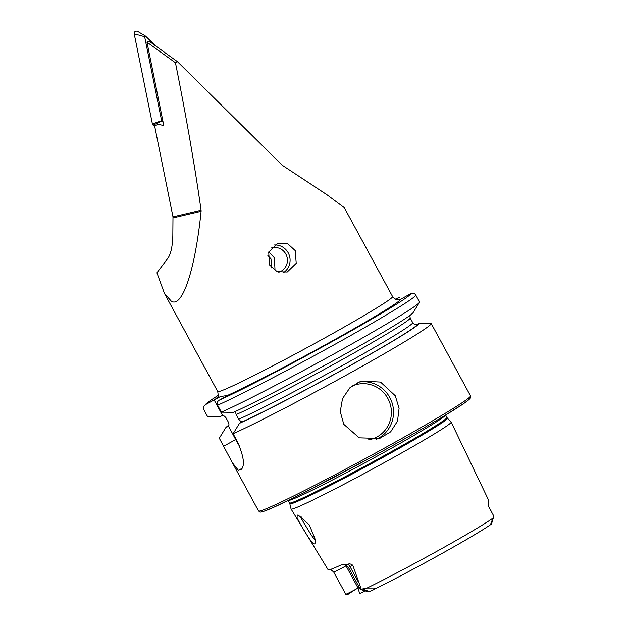 <?xml version="1.0" encoding="UTF-8"?>
<svg xmlns="http://www.w3.org/2000/svg" width="628" height="628" viewBox="0 0 628 628"><rect width="100%" height="100%" fill="white"/><g stroke="black" fill="none" stroke-linecap="round" stroke-linejoin="round"><path stroke-width="0.94" d="M297.099 517.88L297.201 515.062L298.3 515.125L309.306 524.882L315.688 540.504L315.554 542.545L314.699 543.824C312.265 545.442 300.443 524.568 297.099 517.88M301.102 516.122L301.157 518.375L309.094 531.508C311.7 535.92 314.942 540.567 315.766 539.672M274.467 244.983A15.072 14.711 -108 0 1 283.432 272.701M271.037 248.099A12.662 12.356 -108 0 1 271.139 248.06A12.662 12.356 -108 0 1 285.866 254.112A12.662 12.356 -108 0 1 278.769 272.207M275.048 270.652L274.397 257.825L268.784 251.906M295.207 250.603L296.22 263.336L287.216 272.01L277.105 271.657L269.459 264.883L268.729 252.064L277.914 243.334L287.765 243.774L295.207 250.603M267.818 255.384L270.998 258.932L271.602 267.881M395.279 395.758L399.094 408.357L397.508 421.145L390.64 431.852L379.602 438.47L359.192 437.826L343.783 424.324L340.258 411.615L342.511 398.607L349.914 387.743L360.998 381.118L380.513 382.052L395.279 395.758M365.025 590.83L359.695 593.79L358.054 588.036A11.335 0.463 151.5 0 1 346.02 594.167A11.335 0.463 151.5 0 1 345.753 594.221L333.688 572.022A11.335 0.463 151.5 0 0 333.97 571.982A11.335 0.463 151.5 0 0 346.012 565.844L358.054 588.036L359.263 587.368M491.551 523.838L491.371 524.058C490.931 524.757 490.766 524.576 490.884 523.524L493.011 518.076A85.895 3.517 151.5 0 1 367.027 588.059L361.241 589.197L352.826 565.341C351.068 563.913 349.364 563.559 347.724 564.266L341.043 564.98A87.504 3.58 151.5 0 1 330.304 569.502A87.504 3.58 151.5 0 1 328.146 569.808L291.094 509.033A91.068 3.721 151.5 0 1 291.07 508.986L289.83 503.789A89.686 3.666 151.5 0 0 292.059 503.523A89.686 3.666 151.5 0 0 379.351 459.374A89.686 3.666 151.5 0 0 447.45 418.209L451.132 422.079A91.068 3.721 151.5 0 1 451.163 422.118A91.068 3.721 151.5 0 1 381.455 464.171A91.068 3.721 151.5 0 1 293.339 508.711A91.068 3.721 151.5 0 1 291.094 509.033M451.163 422.118L488.474 499.896A86.75 3.548 151.5 0 1 488.089 500.595L488.796 506.89L493.796 516.067L493.011 518.076M493.796 516.067L491.528 523.893M177.449 61.67L175.455 62.776L146.96 42.17L148.946 41.063L177.449 61.67L282.215 165.235L326.937 194.735L344.293 207.656L392.579 296.589C395.067 299.226 396.747 300.231 397.618 299.595L400.695 299.25L410.845 293.621C412.847 292.734 414.48 293.205 415.744 295.034L419.528 301.997A120.592 4.93 151.5 0 1 419.41 302.406A120.592 4.93 151.5 0 1 338.139 351.617A120.592 4.93 151.5 0 1 221.394 412.18L217.618 405.225C216.778 403.145 217.272 401.488 219.109 400.256L227.886 395.389L220.412 396.566L205.317 404.73L203.88 406.151L203.825 409.692L207.609 416.654L219.737 416.788L222.563 415.461C223.309 415.234 224.463 416.026 226.017 417.856L228.553 422.511C229.141 424.661 229.071 425.855 228.341 426.098L225.711 427.794L219.305 438.211L232.407 462.812L238.397 470.356A120.592 4.93 -28.5 0 0 239.519 470.019A120.592 4.93 -28.5 0 0 240.901 469.54L241.183 469.414M219.305 438.211A120.592 4.93 151.5 0 1 219.345 438.132L221.558 434.545M355.503 589.433A85.895 3.517 151.5 0 0 348.446 594.088L345.753 594.221M171.311 301.189L164.426 293.386L156.922 272.819L168.123 257.927C170.926 253.531 172.488 246.223 172.826 236.002L172.983 216.856L201.086 210.239L201.101 211.291C195.198 269.64 182.363 308.356 171.311 301.189M175.455 62.776C186.155 116.219 194.704 165.368 201.086 210.239M146.96 42.17L163.79 125.545L158.366 124.32L154.606 125.836L172.983 216.856M347.724 564.266A5.424 4.577 -114.8 0 1 350.024 566.637A11.335 0.463 -28.5 0 1 348.352 567.265L360.401 589.457A11.335 0.463 -28.5 0 0 360.417 589.464L368.652 591.898L372.428 590.202C407.117 573.223 472.452 537.395 491.065 524.333L491.371 524.058M371.745 590.524C373.636 589.935 374.539 589.111 374.461 588.043L367.027 588.059M228.459 425.957L235.657 439.576A27.137 5.825 -119 0 0 239.802 446.641M225.711 427.794A110.198 4.506 151.5 0 1 228.882 425.078M395.86 299.336L399.871 297.13L395.365 299.148A116.973 4.781 151.5 0 1 399.565 297.279M419.41 302.406L413.145 312.595A110.198 4.506 151.5 0 1 340.156 356.853A110.198 4.506 151.5 0 1 233.53 412.313L221.394 412.18M232.399 462.812L258.532 510.933A120.592 4.93 151.5 0 0 261.515 510.525A120.592 4.93 151.5 0 0 378.307 451.485A120.592 4.93 151.5 0 0 470.49 395.852L431.224 323.546L419.229 323.349L417.628 324.236L414.331 324.354L412.737 322.682L410.202 318.027L409.841 315.633M419.229 323.349A110.198 4.506 151.5 0 1 347.951 366.862A110.198 4.506 151.5 0 1 239.504 423.327L242.125 421.624C241.38 421.851 240.226 421.058 238.671 419.229L236.136 414.574C235.547 412.431 235.618 411.238 236.356 410.987M431.224 323.546A120.592 4.93 151.5 0 1 352.952 371.438A120.592 4.93 151.5 0 1 233.098 433.736L239.504 423.327M241.45 469.242L240.901 469.54C245.163 466.18 244.009 456.917 237.455 441.751L233.098 433.736M214.093 399.863L222.563 415.461M360.417 589.464A11.335 0.463 -28.5 0 0 361.241 589.197M137.689 31.4L145.555 36.102L155.469 45.773M154.802 126.825L152.384 123.873L134.204 33.81C134.423 31.165 135.703 30.458 138.034 31.683M152.384 123.873L161.624 120.741L144.652 36.707L134.204 33.81M163.154 122.382L161.796 121.055L153.075 125.137M145.625 36.165L144.652 36.707M368.44 439.867A28.339 27.656 72 0 0 387.884 398.513A28.339 27.656 72 0 0 351.437 386.393M357.944 382.303A30.152 29.422 -108 0 1 389.807 397.54A30.152 29.422 -108 0 1 376.408 439.31M445.605 415.053L446.924 417.479A89.561 3.666 151.5 0 1 378.456 458.793A89.561 3.666 151.5 0 1 291.722 502.643A89.561 3.666 151.5 0 1 289.5 502.95L289.83 503.789M445.503 415.116A89.561 3.666 151.5 0 1 375.049 457.31A89.561 3.666 151.5 0 1 290.317 500.061A89.561 3.666 151.5 0 1 288.291 500.477M400.758 299.218A105.52 4.317 151.5 0 1 330.077 342.174A105.52 4.317 151.5 0 1 226.684 395.781M392.579 296.589A99.491 4.066 151.5 0 1 316.528 342.488A99.491 4.066 151.5 0 1 220.177 391.189A99.491 4.066 151.5 0 1 217.712 391.534C218.426 395.891 218.269 397.948 217.257 397.689M490.884 524.411A81.075 3.313 151.5 0 1 373.024 589.904M205.317 404.73A116.973 4.781 151.5 0 1 218.34 395.279M215.294 399.479A105.52 4.317 151.5 0 1 217.578 397.265M227.344 426.891A108.385 4.435 151.5 0 1 228.678 425.619M410.845 293.621A116.973 4.781 151.5 0 1 334.999 339.991A116.973 4.781 151.5 0 1 219.109 400.256M415.744 295.034A120.592 4.93 151.5 0 1 337.471 342.927A120.592 4.93 151.5 0 1 217.618 405.225M410.202 318.027A104.766 4.286 151.5 0 1 339.897 360.872A104.766 4.286 151.5 0 1 236.136 414.574M412.737 322.682A104.766 4.286 151.5 0 1 342.425 365.535A104.766 4.286 151.5 0 1 238.671 419.229M417.628 324.236A108.385 4.435 151.5 0 1 347.574 366.98A108.385 4.435 151.5 0 1 241.136 422.416M468.331 398.278A118.786 4.859 151.5 0 1 386.44 448.981A118.786 4.859 151.5 0 1 263.917 511.255M223.662 446.225L235.657 439.576M238.397 470.356L242.298 468.19M488.254 505.124L488.835 506.82A11.335 0.463 151.5 0 1 488.796 506.89M345.463 564.768A5.424 1.162 -119 0 0 346.012 565.844L346.735 565.443M358.415 582.101L350.024 566.637L352.826 565.341M362.56 589.017L369.421 591.6M201.101 211.291L173.085 217.892M330.603 569.455L333.688 572.022M491.559 523.854L493.694 516.679M446.924 417.479L447.45 418.209M288.189 500.524L289.5 502.95M258.532 510.933C260.094 511.969 258.846 512.699 263.619 511.388L274.036 507.149L303.089 493.161L367.38 459.421C397.924 442.819 423.468 428.351 444.012 416.019L463.911 403.435L469.626 399L470.286 398.191L470.49 395.852M164.426 293.386L217.712 391.534M218.34 395.263L209.336 401.253L203.88 406.151M488.835 506.82L491.096 510.98M348.352 567.265C345.581 564.666 343.861 563.732 343.186 564.47"/></g></svg>
